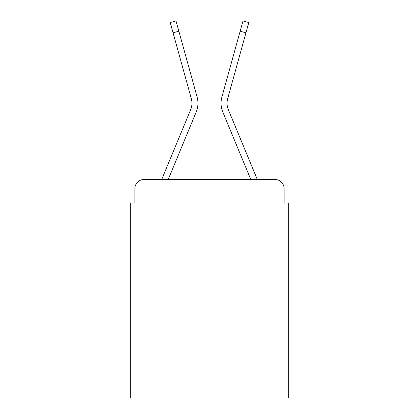 <?xml version="1.0" encoding="UTF-8"?>
<svg xmlns="http://www.w3.org/2000/svg" width="419" height="419" viewBox="0 0 419 419"><rect width="100%" height="100%" fill="white"/><g stroke="black" fill="none" stroke-linecap="round" stroke-linejoin="round"><path stroke-width="0.63" d="M134.866 188.702L134.866 203.032L134.866 188.702A9.244 9.244 0 0 1 144.11 179.463L161.786 179.463A29.115 29.115 0 0 1 162.504 177.546L190.635 109.762A17.1 17.1 0 0 0 191.315 98.638L170.219 22.558L176.006 20.95L178.85 31.195L173.057 32.797M288.754 294.997L130.246 294.997L130.246 398.05L288.754 398.05L288.754 203.032L284.134 203.032L284.134 188.702A9.244 9.244 0 0 0 274.89 179.463L144.11 179.463M130.246 294.997L130.246 203.032L134.866 203.032M178.85 31.195L197.108 97.035A23.108 23.108 0 0 1 196.181 112.067L168.218 179.463L196.181 112.067L168.218 179.463L196.181 112.067L168.218 179.463L196.181 112.067L168.218 179.463L250.782 179.463L222.819 112.067A23.108 23.108 0 0 1 221.892 97.035L242.994 20.95L248.781 22.558L245.943 32.797L240.15 31.195M245.943 32.797L227.685 98.638A17.1 17.1 0 0 0 228.365 109.762A17.1 17.1 0 0 1 227.685 98.638A17.1 17.1 0 0 0 228.365 109.762A17.1 17.1 0 0 1 227.685 98.638A17.1 17.1 0 0 0 228.365 109.762A17.1 17.1 0 0 1 227.685 98.638A17.1 17.1 0 0 0 228.365 109.762L256.496 177.546A29.115 29.115 0 0 1 257.214 179.463L274.89 179.463M284.134 203.032L284.134 188.702M190.635 109.762A17.1 17.1 0 0 0 191.315 98.638A17.1 17.1 0 0 1 190.635 109.762A17.1 17.1 0 0 0 191.315 98.638A17.1 17.1 0 0 1 190.635 109.762A17.1 17.1 0 0 0 191.315 98.638A17.1 17.1 0 0 1 190.635 109.762M250.782 179.463L222.819 112.067L250.782 179.463"/></g></svg>
